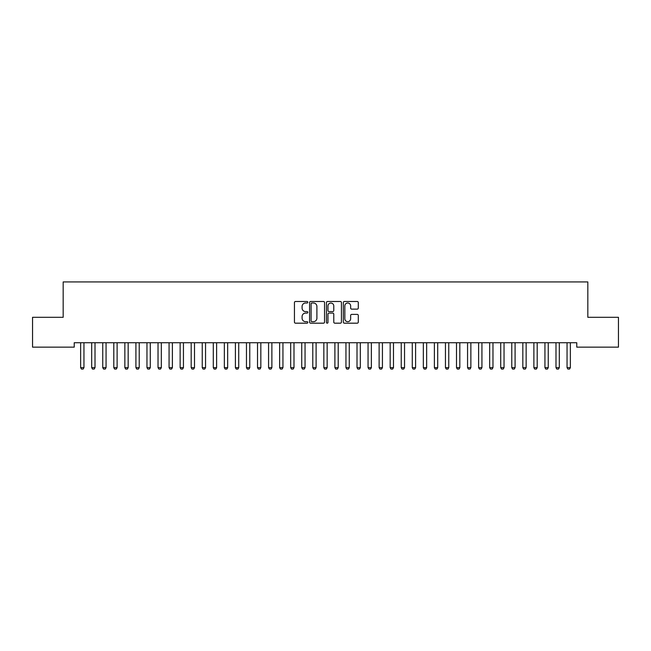 <?xml version="1.0" encoding="UTF-8"?>
<svg xmlns="http://www.w3.org/2000/svg" width="651" height="651" viewBox="0 0 651 651"><rect width="100%" height="100%" fill="white"/><g stroke="black" fill="none" stroke-linecap="round" stroke-linejoin="round"><path stroke-width="0.98" d="M307.809 302.243A0.757 0.757 0 0 0 307.052 301.486L295.521 301.486A1.082 1.082 0 0 0 294.439 302.569L294.439 322.099A1.082 1.082 0 0 0 295.521 323.181L307.052 323.181A0.757 0.757 0 0 0 307.809 322.424A0.757 0.757 0 0 0 307.052 321.667L305.563 321.667A3.475 3.475 0 0 1 302.088 318.193L302.088 316.565A3.475 3.475 0 0 1 305.563 313.09L307.052 313.09A0.757 0.757 0 0 0 307.809 312.334A0.757 0.757 0 0 0 307.052 311.577L305.563 311.577A3.475 3.475 0 0 1 302.088 308.102L302.088 306.475A3.475 3.475 0 0 1 305.563 303L307.052 303A0.757 0.757 0 0 0 307.809 302.243M357.212 309.135A1.082 1.082 0 0 0 358.294 308.045L358.294 302.569A1.082 1.082 0 0 0 357.212 301.486L344.412 301.486A1.082 1.082 0 0 0 343.321 302.569L343.321 322.099A1.082 1.082 0 0 0 344.412 323.181L357.212 323.181A1.082 1.082 0 0 0 358.294 322.099L358.294 315.483A1.082 1.082 0 0 0 357.212 314.392L351.735 314.392A1.082 1.082 0 0 0 350.645 315.483L350.645 318.762A2.905 2.905 0 0 1 347.748 321.667A2.905 2.905 0 0 1 344.843 318.762L344.843 305.905A2.905 2.905 0 0 1 347.748 303A2.905 2.905 0 0 1 350.645 305.905L350.645 308.045A1.082 1.082 0 0 0 351.735 309.135L357.212 309.135M576.77 342.735L74.23 342.735L74.23 347.154L32.55 347.154L32.55 317.306L63.171 317.306L63.171 281.932L587.829 281.932L587.829 317.306L618.45 317.306L618.45 347.154L576.77 347.154L576.77 342.735M324.548 302.569A1.082 1.082 0 0 0 323.466 301.486L310.665 301.486A1.082 1.082 0 0 0 309.575 302.569L309.575 322.099A1.082 1.082 0 0 0 310.665 323.181L323.466 323.181A1.082 1.082 0 0 0 324.548 322.099L324.548 302.569M327.534 301.486L340.335 301.486A1.082 1.082 0 0 1 341.425 302.569L341.425 322.099A1.082 1.082 0 0 1 340.335 323.181L334.858 323.181A1.082 1.082 0 0 1 333.776 322.099L333.776 314.181A1.082 1.082 0 0 0 332.685 313.09L329.056 313.09A1.082 1.082 0 0 0 327.966 314.181L327.966 322.424A0.757 0.757 0 0 1 327.209 323.181A0.757 0.757 0 0 1 326.452 322.424L326.452 302.569A1.082 1.082 0 0 1 327.534 301.486M311.853 303A0.757 0.757 0 0 0 311.097 303.765L311.097 320.902A0.757 0.757 0 0 0 311.853 321.667L313.432 321.667A3.475 3.475 0 0 0 316.899 318.193L316.899 306.475A3.475 3.475 0 0 0 313.432 303L311.853 303M333.776 305.962A2.905 2.905 0 0 0 330.871 303.057A2.905 2.905 0 0 0 327.966 305.962L327.966 310.486A1.082 1.082 0 0 0 329.056 311.577L332.685 311.577A1.082 1.082 0 0 0 333.776 310.486L333.776 305.962M80.586 342.971A1.107 1.107 -179.6 0 1 80.634 343.313A1.107 1.107 179.6 0 0 80.586 342.971L80.512 342.735M84.085 342.735L84.003 342.971A1.107 1.107 179.6 0 0 83.955 343.313L83.955 367.628L83.125 369.068L81.465 369.068L80.634 367.628L80.634 343.313M80.634 367.628L83.955 367.628M91.645 342.971A1.107 1.107 -179.6 0 1 91.693 343.313A1.107 1.107 179.6 0 0 91.645 342.971L91.563 342.735M102.695 342.971A1.107 1.107 -179.6 0 1 102.744 343.313A1.107 1.107 179.6 0 0 102.695 342.971L102.622 342.735M95.136 342.735L95.062 342.971A1.107 1.107 179.6 0 0 95.005 343.313L95.005 367.628L94.183 369.068L92.523 369.068L91.693 367.628L91.693 343.313M91.693 367.628L95.005 367.628M106.194 342.735L106.113 342.971A1.107 1.107 179.6 0 0 106.064 343.313L106.064 367.628L105.234 369.068L103.574 369.068L102.744 367.628L102.744 343.313M102.744 367.628L106.064 367.628M113.754 342.971A1.107 1.107 -179.6 0 1 113.803 343.313A1.107 1.107 179.6 0 0 113.754 342.971L113.673 342.735M124.805 342.971A1.107 1.107 -179.6 0 1 124.854 343.313A1.107 1.107 179.6 0 0 124.805 342.971L124.732 342.735M117.245 342.735L117.172 342.971A1.107 1.107 179.6 0 0 117.115 343.313L117.115 367.628L116.293 369.068L114.633 369.068L113.803 367.628L113.803 343.313M113.803 367.628L117.115 367.628M128.304 342.735L128.223 342.971A1.107 1.107 179.6 0 0 128.174 343.313L128.174 367.628L127.344 369.068L125.684 369.068L124.854 367.628L124.854 343.313M124.854 367.628L128.174 367.628M135.856 342.971A1.107 1.107 -179.6 0 1 135.913 343.313A1.107 1.107 179.6 0 0 135.856 342.971L135.782 342.735M139.355 342.735L139.281 342.971A1.107 1.107 179.6 0 0 139.224 343.313L139.224 367.628L138.403 369.068L136.743 369.068L135.913 367.628L135.913 343.313M135.913 367.628L139.224 367.628M146.914 342.971A1.107 1.107 -179.6 0 1 146.963 343.313A1.107 1.107 179.6 0 0 146.914 342.971L146.841 342.735M150.414 342.735L150.332 342.971A1.107 1.107 179.6 0 0 150.283 343.313L150.283 367.628L149.453 369.068L147.793 369.068L146.963 367.628L146.963 343.313M146.963 367.628L150.283 367.628M157.965 342.971A1.107 1.107 -179.6 0 1 158.022 343.313A1.107 1.107 179.6 0 0 157.965 342.971L157.892 342.735M169.024 342.971A1.107 1.107 -179.6 0 1 169.073 343.313A1.107 1.107 179.6 0 0 169.024 342.971L168.951 342.735M180.075 342.971A1.107 1.107 -179.6 0 1 180.132 343.313A1.107 1.107 179.6 0 0 180.075 342.971L180.001 342.735M191.134 342.971A1.107 1.107 -179.6 0 1 191.182 343.313A1.107 1.107 179.6 0 0 191.134 342.971L191.06 342.735M202.184 342.971A1.107 1.107 -179.6 0 1 202.241 343.313A1.107 1.107 179.6 0 0 202.184 342.971L202.111 342.735M213.243 342.971A1.107 1.107 -179.6 0 1 213.292 343.313A1.107 1.107 179.6 0 0 213.243 342.971L213.17 342.735M224.294 342.971A1.107 1.107 -179.6 0 1 224.351 343.313A1.107 1.107 179.6 0 0 224.294 342.971L224.221 342.735M235.353 342.971A1.107 1.107 -179.6 0 1 235.402 343.313A1.107 1.107 179.6 0 0 235.353 342.971L235.28 342.735M246.404 342.971A1.107 1.107 -179.6 0 1 246.46 343.313A1.107 1.107 179.6 0 0 246.404 342.971L246.33 342.735M161.464 342.735L161.391 342.971A1.107 1.107 179.6 0 0 161.334 343.313L161.334 367.628L160.512 369.068L158.852 369.068L158.022 367.628L158.022 343.313M158.022 367.628L161.334 367.628M172.523 342.735L172.442 342.971A1.107 1.107 179.6 0 0 172.393 343.313L172.393 367.628L171.563 369.068L169.903 369.068L169.073 367.628L169.073 343.313M169.073 367.628L172.393 367.628M183.574 342.735L183.501 342.971A1.107 1.107 179.6 0 0 183.444 343.313L183.444 367.628L182.622 369.068L180.962 369.068L180.132 367.628L180.132 343.313M180.132 367.628L183.444 367.628M194.633 342.735L194.551 342.971A1.107 1.107 179.6 0 0 194.503 343.313L194.503 367.628L193.672 369.068L192.012 369.068L191.182 367.628L191.182 343.313M191.182 367.628L194.503 367.628M205.683 342.735L205.61 342.971A1.107 1.107 179.6 0 0 205.553 343.313L205.553 367.628L204.723 369.068L203.071 369.068L202.241 367.628L202.241 343.313M202.241 367.628L205.553 367.628M216.742 342.735L216.661 342.971A1.107 1.107 179.6 0 0 216.612 343.313L216.612 367.628L215.782 369.068L214.122 369.068L213.292 367.628L213.292 343.313M213.292 367.628L216.612 367.628M227.793 342.735L227.72 342.971A1.107 1.107 179.6 0 0 227.663 343.313L227.663 367.628L226.833 369.068L225.181 369.068L224.351 367.628L224.351 343.313M224.351 367.628L227.663 367.628M238.852 342.735L238.771 342.971A1.107 1.107 179.6 0 0 238.722 343.313L238.722 367.628L237.892 369.068L236.232 369.068L235.402 367.628L235.402 343.313M235.402 367.628L238.722 367.628M249.903 342.735L249.829 342.971A1.107 1.107 179.6 0 0 249.772 343.313L249.772 367.628L248.942 369.068L247.29 369.068L246.46 367.628L246.46 343.313M246.46 367.628L249.772 367.628M257.462 342.971A1.107 1.107 -179.6 0 1 257.511 343.313A1.107 1.107 179.6 0 0 257.462 342.971L257.389 342.735M260.961 342.735L260.88 342.971A1.107 1.107 179.6 0 0 260.831 343.313L260.831 367.628L260.001 369.068L258.341 369.068L257.511 367.628L257.511 343.313M257.511 367.628L260.831 367.628M268.513 342.971A1.107 1.107 -179.6 0 1 268.57 343.313A1.107 1.107 179.6 0 0 268.513 342.971L268.44 342.735M272.012 342.735L271.939 342.971A1.107 1.107 179.6 0 0 271.882 343.313L271.882 367.628L271.052 369.068L269.4 369.068L268.57 367.628L268.57 343.313M268.57 367.628L271.882 367.628M279.572 342.971A1.107 1.107 -179.6 0 1 279.621 343.313A1.107 1.107 179.6 0 0 279.572 342.971L279.499 342.735M283.071 342.735L282.99 342.971A1.107 1.107 179.6 0 0 282.941 343.313L282.941 367.628L282.111 369.068L280.451 369.068L279.621 367.628L279.621 343.313M279.621 367.628L282.941 367.628M290.623 342.971A1.107 1.107 -179.6 0 1 290.68 343.313A1.107 1.107 179.6 0 0 290.623 342.971L290.549 342.735M294.122 342.735L294.049 342.971A1.107 1.107 179.6 0 0 293.992 343.313L293.992 367.628L293.162 369.068L291.51 369.068L290.68 367.628L290.68 343.313M290.68 367.628L293.992 367.628M301.682 342.971A1.107 1.107 -179.6 0 1 301.73 343.313A1.107 1.107 179.6 0 0 301.682 342.971L301.6 342.735M305.181 342.735L305.099 342.971A1.107 1.107 179.6 0 0 305.05 343.313L305.05 367.628L304.22 369.068L302.56 369.068L301.73 367.628L301.73 343.313M301.73 367.628L305.05 367.628M312.732 342.971A1.107 1.107 -179.6 0 1 312.789 343.313A1.107 1.107 179.6 0 0 312.732 342.971L312.659 342.735M316.231 342.735L316.158 342.971A1.107 1.107 179.6 0 0 316.101 343.313L316.101 367.628L315.271 369.068L313.619 369.068L312.789 367.628L312.789 343.313M312.789 367.628L316.101 367.628M323.791 342.971A1.107 1.107 -179.6 0 1 323.84 343.313A1.107 1.107 179.6 0 0 323.791 342.971L323.71 342.735M327.29 342.735L327.209 342.971A1.107 1.107 179.6 0 0 327.16 343.313L327.16 367.628L326.33 369.068L324.67 369.068L323.84 367.628L323.84 343.313M323.84 367.628L327.16 367.628M334.842 342.971A1.107 1.107 -179.6 0 1 334.899 343.313A1.107 1.107 179.6 0 0 334.842 342.971L334.769 342.735M338.341 342.735L338.268 342.971A1.107 1.107 179.6 0 0 338.211 343.313L338.211 367.628L337.381 369.068L335.729 369.068L334.899 367.628L334.899 343.313M334.899 367.628L338.211 367.628M345.901 342.971A1.107 1.107 -179.6 0 1 345.95 343.313A1.107 1.107 179.6 0 0 345.901 342.971L345.819 342.735M349.4 342.735L349.318 342.971A1.107 1.107 179.6 0 0 349.27 343.313L349.27 367.628L348.44 369.068L346.78 369.068L345.95 367.628L345.95 343.313M345.95 367.628L349.27 367.628M356.951 342.971A1.107 1.107 -179.6 0 1 357.008 343.313A1.107 1.107 179.6 0 0 356.951 342.971L356.878 342.735M360.451 342.735L360.377 342.971A1.107 1.107 179.6 0 0 360.32 343.313L360.32 367.628L359.49 369.068L357.838 369.068L357.008 367.628L357.008 343.313M357.008 367.628L360.32 367.628M368.01 342.971A1.107 1.107 -179.6 0 1 368.059 343.313A1.107 1.107 179.6 0 0 368.01 342.971L367.929 342.735M371.501 342.735L371.428 342.971A1.107 1.107 179.6 0 0 371.379 343.313L371.379 367.628L370.549 369.068L368.889 369.068L368.059 367.628L368.059 343.313M368.059 367.628L371.379 367.628M379.061 342.971A1.107 1.107 -179.6 0 1 379.118 343.313A1.107 1.107 179.6 0 0 379.061 342.971L378.988 342.735M382.56 342.735L382.487 342.971A1.107 1.107 179.6 0 0 382.43 343.313L382.43 367.628L381.6 369.068L379.948 369.068L379.118 367.628L379.118 343.313M379.118 367.628L382.43 367.628M390.12 342.971A1.107 1.107 -179.6 0 1 390.169 343.313A1.107 1.107 179.6 0 0 390.12 342.971L390.039 342.735M393.611 342.735L393.538 342.971A1.107 1.107 179.6 0 0 393.489 343.313L393.489 367.628L392.659 369.068L390.999 369.068L390.169 367.628L390.169 343.313M390.169 367.628L393.489 367.628M401.171 342.971A1.107 1.107 -179.6 0 1 401.228 343.313A1.107 1.107 179.6 0 0 401.171 342.971L401.097 342.735M404.67 342.735L404.596 342.971A1.107 1.107 179.6 0 0 404.54 343.313L404.54 367.628L403.71 369.068L402.058 369.068L401.228 367.628L401.228 343.313M401.228 367.628L404.54 367.628M412.229 342.971A1.107 1.107 -179.6 0 1 412.278 343.313A1.107 1.107 179.6 0 0 412.229 342.971L412.148 342.735M415.72 342.735L415.647 342.971A1.107 1.107 179.6 0 0 415.598 343.313L415.598 367.628L414.768 369.068L413.108 369.068L412.278 367.628L412.278 343.313M412.278 367.628L415.598 367.628M423.28 342.971A1.107 1.107 -179.6 0 1 423.337 343.313A1.107 1.107 179.6 0 0 423.28 342.971L423.207 342.735M426.779 342.735L426.706 342.971A1.107 1.107 179.6 0 0 426.649 343.313L426.649 367.628L425.819 369.068L424.167 369.068L423.337 367.628L423.337 343.313M423.337 367.628L426.649 367.628M434.339 342.971A1.107 1.107 -179.6 0 1 434.388 343.313A1.107 1.107 179.6 0 0 434.339 342.971L434.258 342.735M437.83 342.735L437.757 342.971A1.107 1.107 179.6 0 0 437.708 343.313L437.708 367.628L436.878 369.068L435.218 369.068L434.388 367.628L434.388 343.313M434.388 367.628L437.708 367.628M445.39 342.971A1.107 1.107 -179.6 0 1 445.447 343.313A1.107 1.107 179.6 0 0 445.39 342.971L445.317 342.735M448.889 342.735L448.816 342.971A1.107 1.107 179.6 0 0 448.759 343.313L448.759 367.628L447.929 369.068L446.277 369.068L445.447 367.628L445.447 343.313M445.447 367.628L448.759 367.628M456.449 342.971A1.107 1.107 -179.6 0 1 456.497 343.313A1.107 1.107 179.6 0 0 456.449 342.971L456.367 342.735M459.94 342.735L459.866 342.971A1.107 1.107 179.6 0 0 459.818 343.313L459.818 367.628L458.988 369.068L457.327 369.068L456.497 367.628L456.497 343.313M456.497 367.628L459.818 367.628M467.499 342.971A1.107 1.107 -179.6 0 1 467.556 343.313A1.107 1.107 179.6 0 0 467.499 342.971L467.426 342.735M470.998 342.735L470.925 342.971A1.107 1.107 179.6 0 0 470.868 343.313L470.868 367.628L470.038 369.068L468.378 369.068L467.556 367.628L467.556 343.313M467.556 367.628L470.868 367.628M478.558 342.971A1.107 1.107 -179.6 0 1 478.607 343.313A1.107 1.107 179.6 0 0 478.558 342.971L478.477 342.735M482.049 342.735L481.976 342.971A1.107 1.107 179.6 0 0 481.927 343.313L481.927 367.628L481.097 369.068L479.437 369.068L478.607 367.628L478.607 343.313M478.607 367.628L481.927 367.628M489.609 342.971A1.107 1.107 -179.6 0 1 489.666 343.313A1.107 1.107 179.6 0 0 489.609 342.971L489.536 342.735M493.108 342.735L493.035 342.971A1.107 1.107 179.6 0 0 492.978 343.313L492.978 367.628L492.148 369.068L490.488 369.068L489.666 367.628L489.666 343.313M489.666 367.628L492.978 367.628M500.668 342.971A1.107 1.107 -179.6 0 1 500.717 343.313A1.107 1.107 179.6 0 0 500.668 342.971L500.586 342.735M504.159 342.735L504.086 342.971A1.107 1.107 179.6 0 0 504.037 343.313L504.037 367.628L503.207 369.068L501.547 369.068L500.717 367.628L500.717 343.313M500.717 367.628L504.037 367.628M511.719 342.971A1.107 1.107 -179.6 0 1 511.776 343.313A1.107 1.107 179.6 0 0 511.719 342.971L511.645 342.735M515.218 342.735L515.144 342.971A1.107 1.107 179.6 0 0 515.087 343.313L515.087 367.628L514.257 369.068L512.597 369.068L511.776 367.628L511.776 343.313M511.776 367.628L515.087 367.628M522.777 342.971A1.107 1.107 -179.6 0 1 522.826 343.313A1.107 1.107 179.6 0 0 522.777 342.971L522.696 342.735M526.268 342.735L526.195 342.971A1.107 1.107 179.6 0 0 526.146 343.313L526.146 367.628L525.316 369.068L523.656 369.068L522.826 367.628L522.826 343.313M522.826 367.628L526.146 367.628M533.828 342.971A1.107 1.107 -179.6 0 1 533.885 343.313A1.107 1.107 179.6 0 0 533.828 342.971L533.755 342.735M537.327 342.735L537.246 342.971A1.107 1.107 179.6 0 0 537.197 343.313L537.197 367.628L536.367 369.068L534.707 369.068L533.885 367.628L533.885 343.313M533.885 367.628L537.197 367.628M544.887 342.971A1.107 1.107 -179.6 0 1 544.936 343.313A1.107 1.107 179.6 0 0 544.887 342.971L544.806 342.735M548.378 342.735L548.305 342.971A1.107 1.107 179.6 0 0 548.256 343.313L548.256 367.628L547.426 369.068L545.766 369.068L544.936 367.628L544.936 343.313M544.936 367.628L548.256 367.628M555.938 342.971A1.107 1.107 -179.6 0 1 555.995 343.313A1.107 1.107 179.6 0 0 555.938 342.971L555.864 342.735M559.437 342.735L559.355 342.971A1.107 1.107 179.6 0 0 559.307 343.313L559.307 367.628L558.477 369.068L556.817 369.068L555.995 367.628L555.995 343.313M555.995 367.628L559.307 367.628M566.997 342.971A1.107 1.107 -179.6 0 1 567.045 343.313A1.107 1.107 179.6 0 0 566.997 342.971L566.915 342.735M570.488 342.735L570.414 342.971A1.107 1.107 179.6 0 0 570.366 343.313L570.366 367.628L569.535 369.068L567.875 369.068L567.045 367.628L567.045 343.313M567.045 367.628L570.366 367.628"/></g></svg>
